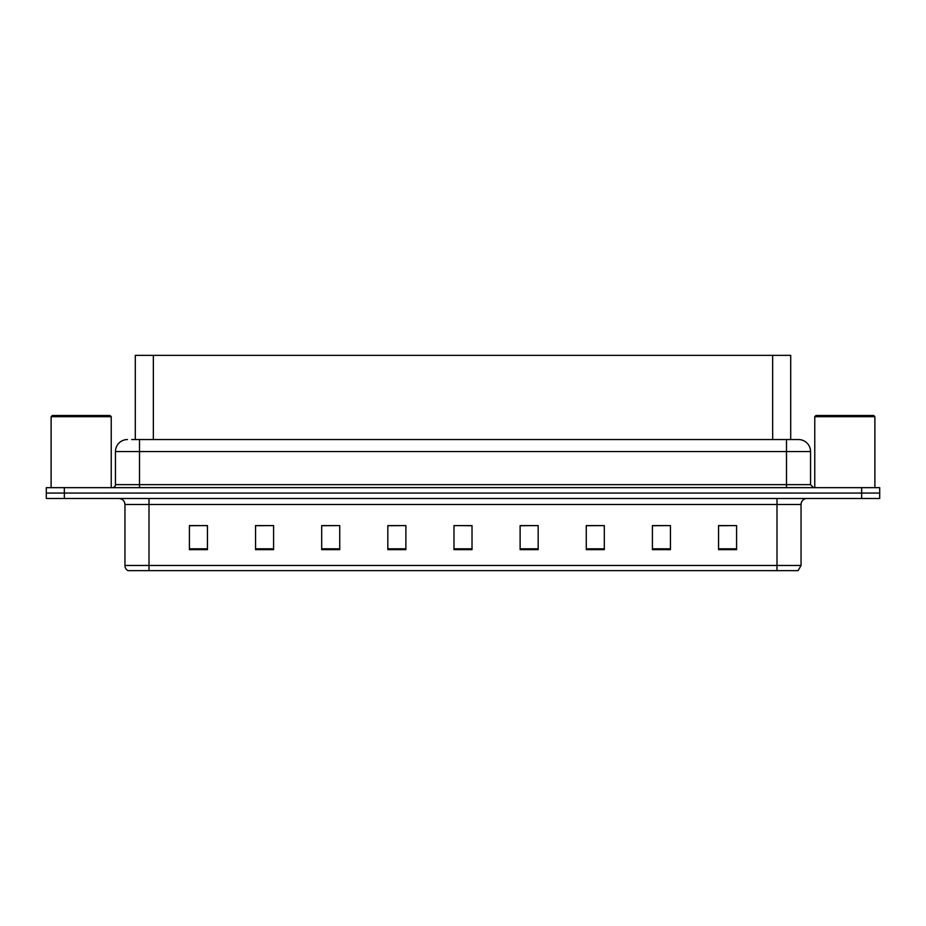 <?xml version="1.0" encoding="UTF-8"?>
<svg xmlns="http://www.w3.org/2000/svg" width="926" height="926" viewBox="0 0 926 926"><rect width="100%" height="100%" fill="white"/><g stroke="black" fill="none" stroke-linecap="round" stroke-linejoin="round"><path stroke-width="1.39" d="M135.3 439.549L135.3 355.364L790.7 355.364L790.7 439.549M801.048 565.462L798.108 570.636L776.995 570.636L776.995 565.462L801.048 565.462L801.048 504.485A6.007 6.007 0 0 1 807.067 498.477M776.995 570.636L127.892 570.636A6.007 6.007 0 0 1 124.952 565.462L124.952 504.485C124.593 500.839 122.591 498.836 118.933 498.477M879.7 498.477L879.7 493.06L46.3 493.06L46.3 498.477L64.334 498.477L64.334 493.06L46.3 493.06L46.3 487.655L64.334 487.655L64.334 493.06L879.7 493.06L879.7 498.477L64.334 498.477M736.587 549.65L736.587 525.598L718.553 525.598L718.553 549.65L736.587 549.65M670.447 549.65L670.447 525.598L652.413 525.598L652.413 549.65L670.447 549.65M604.308 549.65L604.308 525.598L586.262 525.598L586.262 549.65L604.308 549.65M538.168 549.65L538.168 525.598L520.123 525.598L520.123 549.65L538.168 549.65M207.447 549.65L207.447 525.598L189.413 525.598L189.413 549.65L207.447 549.65M273.587 549.65L273.587 525.598L255.553 525.598L255.553 549.65L273.587 549.65M339.738 549.65L339.738 525.598L321.692 525.598L321.692 549.65L339.738 549.65M405.877 549.65L405.877 525.598L387.832 525.598L387.832 549.65L405.877 549.65M472.017 549.65L472.017 525.598L453.983 525.598L453.983 549.65L472.017 549.65M604.308 525.598L586.262 525.713L604.308 525.598M670.447 525.598L652.413 525.713L670.447 525.598M736.587 525.598L718.553 525.713L736.587 525.598M405.877 525.598L387.832 525.713L405.877 525.598M339.738 525.598L321.692 525.713L339.738 525.598M273.587 525.598L255.553 525.713L273.587 525.598M207.447 525.598L189.413 525.713L207.447 525.598M538.168 525.598L520.123 525.713L538.168 525.598M453.983 525.598L472.017 525.713L453.983 525.598M131.967 439.549L798.525 439.549A12.026 12.026 0 0 1 810.551 451.575L810.551 484.645L813.56 487.655M131.689 439.549L139.502 439.549L139.502 451.575L115.449 451.575L115.449 484.645A3.01 3.01 0 0 1 112.44 487.655M127.475 439.549A12.026 12.026 0 0 0 115.449 451.575M879.7 487.655L879.7 493.06L879.7 487.655L64.334 487.655M810.551 451.575L786.498 451.575L786.498 439.549L798.525 439.549M51.115 416.7L52.307 415.496L110.032 415.496L111.236 416.7L51.115 416.7L51.115 487.655M111.236 416.7L111.236 487.655M814.764 416.7L815.968 415.496L873.693 415.496L874.885 416.7L814.764 416.7L814.764 487.655M874.885 416.7L874.885 487.655M153.346 439.549L153.346 355.364M772.654 439.549L772.654 355.364M776.995 498.477L776.995 504.485L124.952 504.485M801.048 504.485L776.995 504.485L776.995 565.462L149.005 565.462L149.005 570.636M124.952 565.462L149.005 565.462L149.005 498.477M861.666 498.477L861.666 487.655M472.017 548.805L453.983 548.805M405.877 548.805L387.832 548.805M339.738 548.805L321.692 548.805M273.587 548.805L255.553 548.805M207.447 548.805L189.413 548.805M538.168 548.805L520.123 548.805M604.308 548.805L586.262 548.805M670.447 548.805L652.413 548.805M736.587 548.805L718.553 548.805M139.502 487.655L139.502 484.645L810.551 484.645M115.449 484.645L139.502 484.645L139.502 451.575L786.498 451.575L786.498 487.655"/></g></svg>
